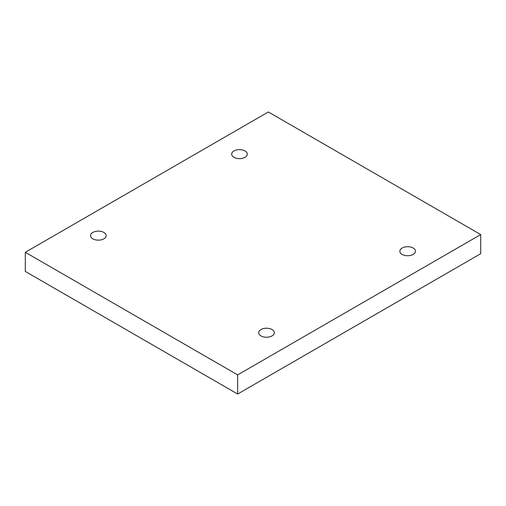 <?xml version="1.0" encoding="UTF-8"?>
<svg xmlns="http://www.w3.org/2000/svg" width="506" height="506" viewBox="0 0 506 506"><rect width="100%" height="100%" fill="white"/><g stroke="black" fill="none" stroke-linecap="round" stroke-linejoin="round"><path stroke-width="0.76" d="M237.656 394.029L480.7 253.708L480.7 234.575L268.344 111.971L25.3 252.292L25.3 271.425L237.656 394.029L237.656 374.895L480.7 234.575M25.3 252.292L237.656 374.895M402.143 254.417A7.811 4.51 0 0 0 410.651 255.397A7.811 4.51 0 0 0 415.477 251.229A7.811 4.51 0 0 0 407.665 246.719A7.811 4.51 0 0 0 399.854 251.229A7.811 4.51 0 0 0 402.143 254.417M260.976 335.914A7.811 4.51 0 0 0 269.489 336.895A7.811 4.51 0 0 0 274.315 332.727A7.811 4.51 0 0 0 266.504 328.217A7.811 4.51 0 0 0 258.692 332.727A7.811 4.51 0 0 0 260.976 335.914M92.813 238.826A7.811 4.51 0 0 0 101.326 239.806A7.811 4.51 0 0 0 106.146 235.638A7.811 4.51 0 0 0 98.335 231.128A7.811 4.51 0 0 0 90.523 235.638A7.811 4.51 0 0 0 92.813 238.826M233.974 157.328A7.811 4.51 0 0 0 242.488 158.302A7.811 4.51 0 0 0 247.307 154.14A7.811 4.51 0 0 0 239.496 149.631A7.811 4.51 0 0 0 231.685 154.14A7.811 4.51 0 0 0 233.974 157.328"/></g></svg>
